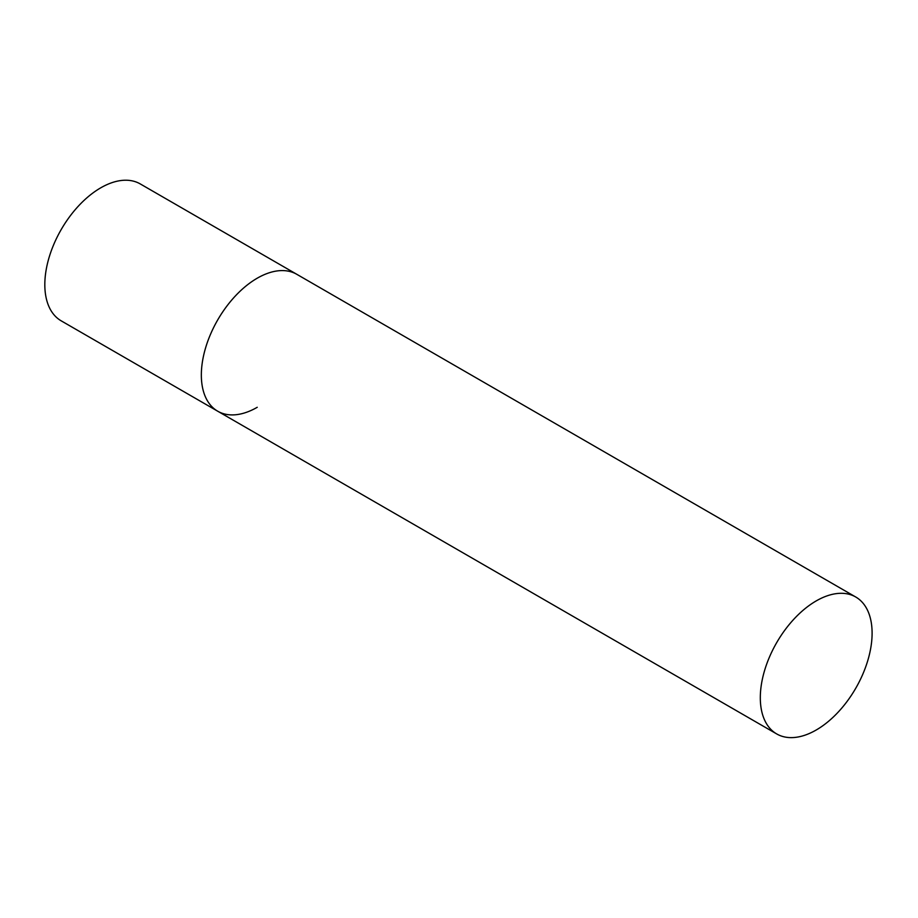 <?xml version="1.0" encoding="UTF-8"?>
<svg xmlns="http://www.w3.org/2000/svg" width="918" height="918" viewBox="0 0 918 918"><rect width="100%" height="100%" fill="white"/><g stroke="black" fill="none" stroke-linecap="round" stroke-linejoin="round"><path stroke-width="1.38" d="M257.235 407.294A79.051 45.636 -60 0 1 217.704 411.207A79.051 45.636 -60 0 1 205.598 347.865A79.051 45.636 -60 0 1 257.235 278.2A79.051 45.636 -60 0 1 296.755 274.287A79.051 45.636 120 0 0 235.846 295.458A79.051 45.636 120 0 0 201.34 375.014A79.051 45.636 120 0 0 217.704 411.207L61.196 320.841A79.051 45.636 -60 0 1 49.079 257.499A79.051 45.636 -60 0 1 100.728 187.834A79.051 45.636 -60 0 1 140.247 183.921L855.725 596.998A79.051 45.636 120 0 0 794.816 618.181A79.051 45.636 120 0 0 760.311 697.737A79.051 45.636 120 0 0 776.674 733.918A79.051 45.636 120 0 0 837.595 712.747A79.051 45.636 120 0 0 872.1 633.19A79.051 45.636 120 0 0 855.725 596.998M217.704 411.207L776.674 733.918"/></g></svg>
